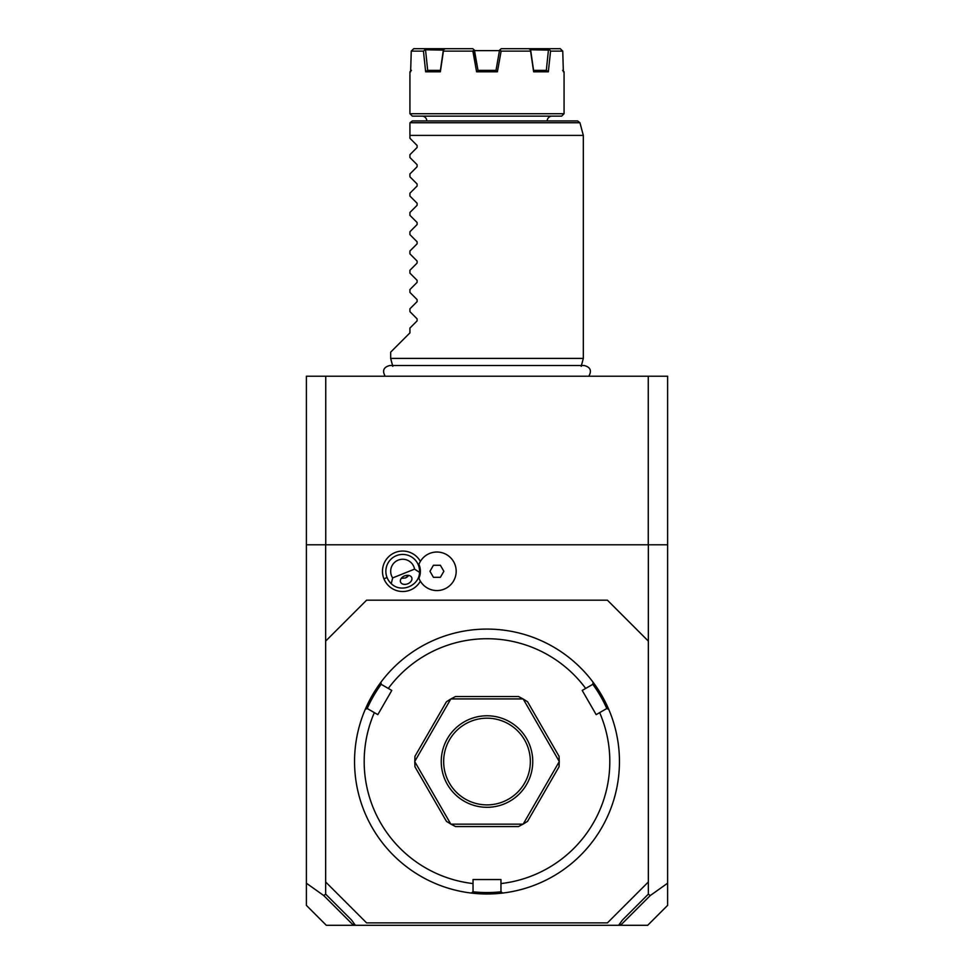 <?xml version="1.0" encoding="UTF-8"?>
<svg xmlns="http://www.w3.org/2000/svg" width="974" height="974" viewBox="0 0 974 974"><rect width="100%" height="100%" fill="white"/><g stroke="black" fill="none" stroke-linecap="round" stroke-linejoin="round"><path stroke-width="1.46" d="M648.355 641.123L607.411 600.191L366.589 600.191L325.645 641.123L325.645 881.957L366.589 922.889L607.411 922.889L648.355 881.957L648.355 544.795L667.616 544.795L667.616 376.22L306.384 376.22L306.384 544.795L648.355 544.795M325.645 641.123L325.645 544.795M392.656 577.911L414.559 569.133A12.041 12.041 0 0 0 398.232 560.111A12.041 12.041 0 0 0 392.656 577.911L391.256 583.657A16.862 16.862 0 0 1 387.068 577.558L383.926 578.812A20.247 20.247 0 0 1 393.983 553.025A20.247 20.247 0 0 1 420.378 561.401M383.926 578.812A20.247 20.247 0 0 0 420.378 581.174M325.645 894.132L351.553 920.028L355.376 925.3L326.314 925.3L306.384 905.37L306.384 883.199L323.745 895.556L325.645 894.132L325.645 881.957M306.384 883.199L306.384 544.795M619.988 923.425L620.669 925.3L647.686 925.3L667.616 905.37L667.616 544.795M620.669 925.3L618.624 925.3L622.447 920.028L648.355 894.132L648.355 881.957M648.355 894.132L650.255 895.556L667.616 883.199M621.022 924.801L650.255 895.556M323.745 895.556L352.978 924.801L354.012 923.425M355.376 925.3L618.624 925.3M648.258 544.795L648.258 376.22M325.742 544.795L325.742 376.22M392.79 366.321L390.671 358.395L583.329 358.395L581.21 366.321M390.671 358.395L390.671 352.138L409.932 332.877L409.932 328.068L417.103 320.884L417.103 318.851L409.932 311.668L409.932 308.795L417.103 301.623L417.103 299.578L409.932 292.407L409.932 289.534L417.103 282.363L417.103 280.317L409.932 273.146L409.932 270.261L417.103 263.09L417.103 261.044L409.932 253.873L409.932 251L417.103 243.829L417.103 241.783L409.932 234.612L409.932 231.727L417.103 224.556L417.103 222.522L409.932 215.339L409.932 212.466L417.103 205.295L417.103 203.249L409.932 196.078L409.932 193.205L417.103 186.034L417.103 183.989L409.932 176.818L409.932 173.932L417.103 166.761L417.103 164.716L409.932 157.544L409.932 154.671L417.103 147.5L417.103 145.455L409.932 138.284L409.932 123.357L409.932 135.398L583.329 135.398L583.329 358.395M409.932 123.357L410.017 122.736L409.932 123.357M410.017 122.736L412.343 120.946L577.606 120.946L579.932 122.736L410.017 122.736M552.027 116.125A4.821 4.821 0 0 0 547.205 120.946M421.973 116.125A4.821 4.821 0 0 1 426.795 120.946M412.343 116.125L561.657 116.125L564.068 113.727L409.932 113.727L412.343 116.125M497.397 71.82L496.18 70.371L477.82 70.371L476.603 71.82L497.397 71.82L501.123 51.111L530.587 51.111L530.562 49.759L548.435 50.124L546.317 70.371M562.619 70.371L564.068 71.82L563.362 71.82L562.753 51.111L550.553 51.111L548.35 71.82L533.642 71.82L530.587 51.111M476.603 71.82L472.877 51.111L443.413 51.111L440.358 71.82L425.65 71.82L423.447 51.111L411.247 51.111L410.638 71.82L409.932 71.82L409.932 113.727M423.447 51.111L425.066 49.759L443.34 50.124L440.394 70.371L438.044 70.371L440.418 70.371L440.358 71.82M435.719 70.371L433.625 70.371M474.606 51.111L478.003 70.371L474.009 49.759L474.521 50.624L499.479 50.624M530.562 49.759L528.736 48.7L501.257 48.7L499.565 50.124L495.997 70.371L498.079 58.55M538.525 70.371L540.607 70.371M542.64 70.371L544.624 70.371M434.94 70.371L433.905 70.371M474.435 50.124L472.743 48.7L445.264 48.7L443.438 49.759L443.413 51.111M562.753 51.111L560.281 48.7L548.898 48.7L550.553 51.111M533.642 71.82L533.582 70.371L546.572 70.371L548.35 71.82M540.339 70.371L538.634 70.371M530.66 50.124L533.582 70.371M528.736 48.7L548.898 48.7M499.869 49.869L501.123 51.111M472.877 51.111L474.009 49.759M425.65 71.82L427.428 70.371L440.418 70.371M435.682 70.371L433.759 70.371M427.683 70.371L425.565 50.124M425.066 49.759L425.102 48.7L413.719 48.7L411.247 51.111M425.102 48.7L445.264 48.7M418.942 578.252A17.654 17.654 0 0 0 418.942 564.336A19.261 19.261 0 0 1 448.515 555.911A19.261 19.261 0 0 1 448.515 586.665A19.261 19.261 0 0 1 418.942 578.252M419.745 580.041A19.261 19.261 0 0 0 449.038 586.263A19.261 19.261 0 0 0 449.038 556.312A19.261 19.261 0 0 0 419.745 562.546M429.96 571.288L433.43 577.314L440.382 577.314L443.864 571.288L440.382 565.273L433.43 565.273L429.96 571.288M387.068 577.558A16.862 16.862 0 0 1 396.442 555.643A16.862 16.862 0 0 1 419.538 572.335L414.559 569.133M391.256 583.657C400.874 593.361 419.283 585.983 419.538 572.335M407.729 583.803A6.027 4.261 158.2 0 0 411.734 577.606A6.027 4.261 158.2 0 0 404.563 575.89A6.027 4.261 158.2 0 0 400.558 582.087A6.027 4.261 158.2 0 0 407.729 583.803M401.799 578.459A7.22 7.22 0 0 1 401.251 578.361L405.403 577.996L408.654 575.403A7.22 7.22 0 0 1 406.121 577.655M502.584 893.073A132.452 132.452 0 0 0 608.701 709.267L606.656 708.585L599.655 712.627A122.821 122.821 0 0 1 500.965 883.564L500.965 891.636L502.584 893.073A132.452 132.452 0 0 1 471.416 893.073A132.452 132.452 0 0 0 487 893.998M614.777 726.653L615.178 728.138M615.178 728.175L615.544 729.599M615.568 729.709L615.738 730.39M599.655 712.627L596.173 714.636L582.208 690.444L592.679 684.393L593.117 682.275A132.452 132.452 0 0 1 608.701 709.267M581.101 668.334L580.005 667.239M579.98 667.214L578.933 666.192M593.117 682.275A132.452 132.452 0 0 0 487 629.082L487 629.082A132.452 132.452 0 0 0 380.883 682.275L381.321 684.393L391.792 690.444L377.827 714.636L367.344 708.585L365.299 709.267A132.452 132.452 0 0 1 380.883 682.275M520.676 889.639L521.443 889.432M522.198 889.225L522.941 889.019M523.683 888.812L524.657 888.531M531.841 886.17L533.667 885.5M529.515 886.985L528.164 887.436M500.965 883.564L500.965 879.546L473.035 879.546L473.035 883.564A122.821 122.821 0 0 1 374.345 712.627M472.865 891.782A131.003 131.003 0 0 0 501.135 891.782M453.324 889.639L451.059 889.019M449.598 888.605L450.317 888.812M392.899 668.334L393.995 667.239M394.02 667.214L395.067 666.192M359.223 726.653L358.822 728.138M358.822 728.175L358.456 729.599M358.262 730.39L358.444 729.66M365.299 709.267A132.452 132.452 0 0 0 471.416 893.073L473.035 891.636L473.035 883.564M367.137 708.658A131.003 131.003 0 0 1 381.272 684.174M585.691 688.435A122.821 122.821 0 0 0 388.309 688.435M450.792 824.065A72.246 72.246 0 0 0 450.962 824.15A72.246 72.246 0 0 1 450.792 824.065L446.433 821.326L414.948 766.781L414.754 761.631A72.246 72.246 0 0 1 414.754 761.449A72.246 72.246 0 0 0 414.754 761.631L450.792 824.065M450.962 698.93A72.246 72.246 0 0 0 450.792 699.015A72.246 72.246 0 0 1 450.962 698.93L455.503 696.52L518.497 696.52L523.038 698.93L450.962 698.93M523.208 699.015A72.246 72.246 0 0 0 523.038 698.93A72.246 72.246 0 0 1 523.208 699.015L527.567 701.755L559.052 756.299L559.246 761.449L523.208 699.015M559.246 761.631A72.246 72.246 0 0 0 559.246 761.449A72.246 72.246 0 0 1 559.246 761.631L559.052 766.781L527.567 821.326L523.208 824.065L559.246 761.631M523.038 824.15A72.246 72.246 0 0 0 523.208 824.065A72.246 72.246 0 0 1 523.038 824.15L518.497 826.561L455.503 826.561L450.962 824.15L523.038 824.15M592.728 684.174A131.003 131.003 0 0 1 606.863 708.658M414.754 761.449L414.948 756.299L446.433 701.755L450.792 699.015L414.754 761.449M487 807.3A45.754 45.754 0 0 1 441.246 761.534A45.754 45.754 0 0 1 487 715.78A45.754 45.754 0 0 1 532.754 761.534A45.754 45.754 0 0 1 487 807.3M487 718.191A43.343 43.343 0 0 1 530.343 761.534A43.343 43.343 0 0 1 487 804.889A43.343 43.343 0 0 1 443.657 761.534A43.343 43.343 0 0 1 487 718.191M418.357 565.017L419.1 564.725M588.807 376.22C591.936 370.692 590.414 367.125 584.266 365.53L389.734 365.53C383.586 367.125 382.064 370.692 385.193 376.22M579.932 122.736L583.329 135.398M564.068 71.82L564.068 113.727M411.381 70.371L409.932 71.82"/></g></svg>
